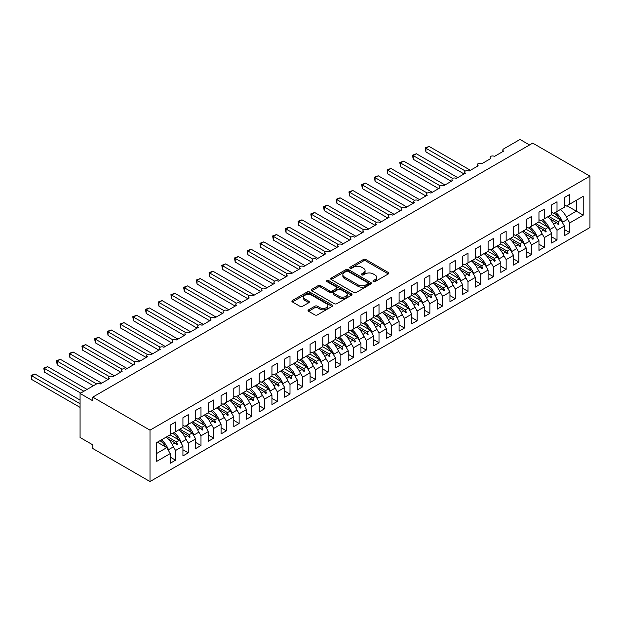 <?xml version="1.0" encoding="UTF-8"?>
<svg xmlns="http://www.w3.org/2000/svg" width="621" height="621" viewBox="0 0 621 621"><rect width="100%" height="100%" fill="white"/><g stroke="black" fill="none" stroke-linecap="round" stroke-linejoin="round"><path stroke-width="0.93" d="M373.314 281.6A1.234 0.714 0 0 0 375.061 281.6L388.327 273.939A1.762 1.017 0 0 0 388.839 273.217A1.762 1.017 0 0 0 388.327 272.503L365.862 259.531A1.762 1.017 0 0 0 363.363 259.531L350.104 267.185A1.234 0.714 0 0 0 349.739 267.69A1.234 0.714 0 0 0 350.104 268.194A1.234 0.714 0 0 0 351.851 268.194L353.566 267.201A5.651 3.26 0 0 1 361.554 267.201L363.425 268.288A5.651 3.26 0 0 1 365.078 270.593A5.651 3.26 0 0 1 363.425 272.898L361.709 273.884A1.234 0.714 0 0 0 361.344 274.389A1.234 0.714 0 0 0 361.709 274.893A1.234 0.714 0 0 0 363.456 274.893L365.171 273.908A5.651 3.26 0 0 1 373.159 273.908L375.03 274.987A5.651 3.26 0 0 1 376.691 277.292A5.651 3.26 0 0 1 375.03 279.597L373.314 280.591A1.234 0.714 0 0 0 372.957 281.096A1.234 0.714 0 0 0 373.314 281.6L373.314 280.591M308.575 309.825A1.762 1.017 0 0 0 308.055 310.547A1.762 1.017 0 0 0 308.575 311.268L314.878 314.909A1.762 1.017 0 0 0 317.37 314.909L332.095 306.401A1.762 1.017 0 0 0 332.615 305.679A1.762 1.017 0 0 0 332.095 304.965L309.631 291.994A1.762 1.017 0 0 0 307.139 291.994L292.413 300.494A1.762 1.017 0 0 0 291.893 301.216A1.762 1.017 0 0 0 292.413 301.938L300.021 306.332A1.762 1.017 0 0 0 302.52 306.332L308.823 302.691A1.762 1.017 0 0 0 309.336 301.969A1.762 1.017 0 0 0 308.823 301.247L305.043 299.074A4.72 2.725 0 0 1 303.661 297.141A4.72 2.725 0 0 1 306.58 294.626A4.72 2.725 0 0 1 311.726 295.216L326.514 303.754A4.72 2.725 0 0 1 327.896 305.679A4.72 2.725 0 0 1 324.985 308.202A4.72 2.725 0 0 1 319.838 307.612L317.37 306.184A1.762 1.017 0 0 0 314.878 306.184L308.575 309.825L308.575 311.268M589.95 176.154L150.003 430.159L150.003 481.547L589.95 227.542L589.95 176.154L532.733 143.125L92.785 397.122L92.785 400.793L80.07 393.458L96.472 383.988A2.694 1.56 180 0 1 100.284 383.988L109.436 378.701A2.694 1.56 0 0 1 108.652 377.599A2.694 1.56 0 0 1 109.319 376.574A2.694 1.56 180 0 1 112.999 376.644L122.151 371.358A2.694 1.56 0 0 1 121.367 370.256A2.694 1.56 0 0 1 122.034 369.231A2.694 1.56 180 0 1 125.714 369.301L134.873 364.015A2.694 1.56 0 0 1 134.082 362.912A2.694 1.56 0 0 1 134.749 361.888A2.694 1.56 180 0 1 138.429 361.958L147.588 356.671A2.694 1.56 0 0 1 146.797 355.577A2.694 1.56 0 0 1 147.464 354.552A2.694 1.56 180 0 1 151.144 354.622L160.303 349.336A2.694 1.56 0 0 1 159.512 348.234A2.694 1.56 0 0 1 160.179 347.209A2.694 1.56 180 0 1 163.859 347.279L173.018 341.992A2.694 1.56 0 0 1 172.227 340.89A2.694 1.56 0 0 1 172.894 339.866A2.694 1.56 180 0 1 176.574 339.935L185.733 334.649A2.694 1.56 0 0 1 184.942 333.547A2.694 1.56 0 0 1 185.609 332.522A2.694 1.56 180 0 1 189.289 332.6L198.448 327.314A2.694 1.56 0 0 1 197.657 326.211A2.694 1.56 0 0 1 198.324 325.187A2.694 1.56 180 0 1 202.004 325.257L211.163 319.97A2.694 1.56 0 0 1 210.372 318.868A2.694 1.56 0 0 1 211.039 317.843A2.694 1.56 180 0 1 214.719 317.913L223.878 312.627A2.694 1.56 0 0 1 223.086 311.525A2.694 1.56 0 0 1 223.754 310.5A2.694 1.56 180 0 1 227.433 310.57L236.593 305.284A2.694 1.56 0 0 1 235.801 304.189A2.694 1.56 0 0 1 236.469 303.164A2.694 1.56 180 0 1 240.148 303.234L249.308 297.948A2.694 1.56 0 0 1 248.516 296.846A2.694 1.56 0 0 1 249.184 295.821A2.694 1.56 180 0 1 252.871 295.891L262.023 290.605A2.694 1.56 0 0 1 261.231 289.502A2.694 1.56 0 0 1 261.899 288.478A2.694 1.56 180 0 1 265.586 288.548L274.738 283.261A2.694 1.56 0 0 1 273.946 282.159A2.694 1.56 0 0 1 274.614 281.134A2.694 1.56 180 0 1 278.301 281.212L287.453 275.926A2.694 1.56 0 0 1 286.661 274.824A2.694 1.56 0 0 1 287.329 273.799A2.694 1.56 180 0 1 291.016 273.869L300.168 268.582A2.694 1.56 0 0 1 299.376 267.48A2.694 1.56 0 0 1 300.044 266.456A2.694 1.56 180 0 1 303.731 266.525L312.883 261.239A2.694 1.56 0 0 1 312.091 260.137A2.694 1.56 0 0 1 312.759 259.112A2.694 1.56 180 0 1 316.446 259.182L325.598 253.896A2.694 1.56 0 0 1 324.806 252.801A2.694 1.56 0 0 1 325.474 251.777A2.694 1.56 180 0 1 329.161 251.847L338.313 246.56A2.694 1.56 0 0 1 337.521 245.458A2.694 1.56 0 0 1 338.189 244.433A2.694 1.56 180 0 1 341.876 244.503L351.028 239.217A2.694 1.56 0 0 1 350.236 238.115A2.694 1.56 0 0 1 350.904 237.09A2.694 1.56 180 0 1 354.591 237.16L363.743 231.874A2.694 1.56 0 0 1 362.951 230.771A2.694 1.56 0 0 1 363.619 229.747A2.694 1.56 180 0 1 367.306 229.824L376.458 224.538A2.694 1.56 0 0 1 375.674 223.436A2.694 1.56 0 0 1 376.334 222.411A2.694 1.56 180 0 1 380.021 222.481L389.173 217.195A2.694 1.56 0 0 1 388.389 216.092A2.694 1.56 0 0 1 389.049 215.068A2.694 1.56 180 0 1 392.736 215.138L401.888 209.851A2.694 1.56 0 0 1 401.104 208.749A2.694 1.56 0 0 1 401.771 207.725A2.694 1.56 180 0 1 405.451 207.794L414.603 202.508A2.694 1.56 0 0 1 413.819 201.414A2.694 1.56 0 0 1 414.486 200.389A2.694 1.56 180 0 1 418.166 200.459L427.318 195.173A2.694 1.56 0 0 1 426.534 194.07A2.694 1.56 0 0 1 427.201 193.046A2.694 1.56 180 0 1 430.881 193.115L440.033 187.829A2.694 1.56 0 0 1 439.249 186.727A2.694 1.56 0 0 1 439.916 185.702A2.694 1.56 180 0 1 443.596 185.772L452.756 180.486A2.694 1.56 0 0 1 451.964 179.384A2.694 1.56 0 0 1 452.631 178.359A2.694 1.56 180 0 1 456.311 178.437L465.471 173.15A2.694 1.56 0 0 1 464.679 172.048A2.694 1.56 0 0 1 465.346 171.023A2.694 1.56 180 0 1 469.026 171.093L478.186 165.807A2.694 1.56 0 0 1 477.394 164.705A2.694 1.56 0 0 1 478.061 163.68A2.694 1.56 180 0 1 481.741 163.75L490.9 158.464A2.694 1.56 0 0 1 490.109 157.361A2.694 1.56 0 0 1 490.776 156.337A2.694 1.56 180 0 1 494.456 156.407L503.615 151.12A2.694 1.56 0 0 1 502.824 150.026A2.694 1.56 0 0 1 503.615 148.924L520.018 139.453L529.55 144.957M150.003 430.159L92.785 397.122M353.691 292.499A1.762 1.017 0 0 0 356.19 292.499L370.916 283.991A1.762 1.017 0 0 0 371.428 283.269A1.762 1.017 0 0 0 370.916 282.555L348.451 269.584A1.762 1.017 0 0 0 345.951 269.584L331.226 278.084A1.762 1.017 0 0 0 330.706 278.806A1.762 1.017 0 0 0 331.226 279.528L353.691 292.499M327.414 281.864A1.234 0.714 0 0 1 328.664 282.035L328.664 280.568L351.509 293.756A1.762 1.017 0 0 1 352.022 294.478A1.762 1.017 0 0 1 351.509 295.2L336.776 303.7A1.762 1.017 0 0 1 334.284 303.7L311.82 290.729L311.82 289.293A1.762 1.017 0 0 0 311.3 290.007A1.762 1.017 0 0 0 311.82 290.729M311.82 289.293L318.123 285.652A1.762 1.017 0 0 1 320.615 285.652L329.728 290.907A1.762 1.017 0 0 0 332.227 290.907L336.403 288.493A1.762 1.017 0 0 0 336.924 287.779A1.762 1.017 0 0 0 336.403 287.057L326.918 281.577A1.234 0.714 0 0 1 326.561 281.072A1.234 0.714 0 0 1 327.321 280.413A1.234 0.714 0 0 1 328.664 280.568M170.216 432.581L172.126 433.683L175.557 431.704L175.557 422.008L170.216 425.098L170.216 434.785L156.74 442.563L156.74 461.356L170.216 453.578L166.785 447.632L157.377 442.199M170.216 457.103L175.557 460.184L175.557 450.497L182.931 446.235L179.5 440.289L170.092 434.855M172.801 445.723L175.557 450.497M182.931 425.245L184.841 426.34L188.272 424.36L188.272 414.673L182.931 417.754L182.931 427.442L175.557 431.704M182.931 449.759L188.272 452.841L188.272 443.153L195.646 438.9L192.215 432.953L182.807 427.52M185.516 438.379L188.272 443.153M195.646 417.902L197.556 419.004L200.987 417.017L200.987 407.329L195.646 410.411L195.646 420.099L188.272 424.36M195.646 442.424L200.987 445.505L200.987 435.81L208.361 431.556L204.93 425.61L195.522 420.176M198.239 431.044L200.987 435.81M208.361 410.559L210.271 411.661L213.702 409.681L213.702 399.986L208.361 403.068L208.361 412.763L200.987 417.017M208.361 435.08L213.702 438.162L213.702 428.474L221.076 424.213L217.645 418.267L208.237 412.833M210.954 423.701L213.702 428.474M221.076 403.215L222.986 404.318L226.417 402.338L226.417 392.651L221.076 395.732L221.076 405.42L213.702 409.681M221.076 427.737L226.417 430.819L226.417 421.131L233.791 416.87L230.36 410.923L220.952 405.497M223.669 416.357L226.417 421.131M233.791 395.88L235.701 396.982L239.132 394.995L239.132 385.307L233.791 388.389L233.791 398.077L226.417 402.338M233.791 420.394L239.132 423.483L239.132 413.788L246.514 409.534L243.075 403.588L233.667 398.154M236.384 409.022L239.132 413.788M246.514 388.536L248.416 389.639L251.847 387.651L251.847 377.964L246.514 381.046L246.514 390.741L239.132 394.995M246.514 413.058L251.847 416.14L251.847 406.445L259.229 402.191L255.79 396.245L246.382 390.811M249.099 401.678L251.847 406.445M259.229 381.193L261.13 382.295L264.569 380.316L264.569 370.621L259.229 373.71L259.229 383.398L251.847 387.651M259.229 405.715L264.569 408.797L264.569 399.109L271.944 394.847L268.505 388.901L259.097 383.467M261.814 394.335L264.569 399.109M271.944 373.858L273.845 374.952L277.284 372.973L277.284 363.285L271.944 366.367L271.944 376.054L264.569 380.316M271.944 398.372L277.284 401.453L277.284 391.766L284.659 387.512L281.22 381.566L271.812 376.132M274.529 386.992L277.284 391.766M284.659 366.514L286.56 367.616L289.999 365.629L289.999 355.942L284.659 359.023L284.659 368.711L277.284 372.973M284.659 391.036L289.999 394.118L289.999 384.422L297.374 380.168L293.935 374.222L284.527 368.789M287.244 379.656L289.999 384.422M297.374 359.171L299.275 360.273L302.714 358.294L302.714 348.598L297.374 351.68L297.374 361.375L289.999 365.629M297.374 383.693L302.714 386.774L302.714 377.087L310.089 372.825L306.65 366.879L297.242 361.445M299.959 372.313L302.714 377.087M310.089 351.828L311.99 352.93L315.429 350.95L315.429 341.263L310.089 344.345L310.089 354.032L302.714 358.294M310.089 376.349L315.429 379.431L315.429 369.743L322.804 365.482L319.365 359.536L309.957 354.11M312.673 364.969L315.429 369.743M322.804 344.492L324.705 345.594L328.144 343.607L328.144 333.919L322.804 337.001L322.804 346.689L315.429 350.95M322.804 369.006L328.144 372.095L328.144 362.4L335.519 358.146L332.088 352.2L322.672 346.766M325.388 357.634L328.144 362.4M335.519 337.149L337.428 338.251L340.859 336.264L340.859 326.576L335.519 329.658L335.519 339.353L328.144 343.607M335.519 361.67L340.859 364.752L340.859 355.057L348.234 350.803L344.802 344.857L335.387 339.423M338.103 350.291L340.859 355.057M348.234 329.805L350.143 330.908L353.574 328.928L353.574 319.233L348.234 322.322L348.234 332.01L340.859 336.264M348.234 354.327L353.574 357.409L353.574 347.721L360.948 343.46L357.517 337.514L348.102 332.08M350.818 342.947L353.574 347.721M360.948 322.47L362.858 323.564L366.289 321.585L366.289 311.897L360.948 314.979L360.948 324.667L353.574 328.928M360.948 346.984L366.289 350.065L366.289 340.378L373.663 336.124L370.232 330.178L360.817 324.744M363.533 335.604L366.289 340.378M373.663 315.126L375.573 316.229L379.004 314.242L379.004 304.554L373.663 307.636L373.663 317.323L366.289 321.585M373.663 339.648L379.004 342.73L379.004 333.035L386.378 328.781L382.947 322.835L373.539 317.401M376.248 328.268L379.004 333.035M386.378 307.783L388.288 308.885L391.719 306.906L391.719 297.211L386.378 300.292L386.378 309.988L379.004 314.242M386.378 332.305L391.719 335.387L391.719 325.699L399.093 321.437L395.662 315.491L386.254 310.058M388.963 320.925L391.719 325.699M399.093 300.44L401.003 301.542L404.434 299.563L404.434 289.875L399.093 292.957L399.093 302.644L391.719 306.906M399.093 324.962L404.434 328.043L404.434 318.356L411.808 314.094L408.377 308.148L398.969 302.722M401.678 313.582L404.434 318.356M411.808 293.104L413.718 294.207L417.149 292.219L417.149 282.532L411.808 285.613L411.808 295.301L404.434 299.563M411.808 317.618L417.149 320.708L417.149 311.012L424.523 306.758L421.092 300.812L411.684 295.379M414.393 306.246L417.149 311.012M424.523 285.761L426.433 286.863L429.864 284.876L429.864 275.188L424.523 278.27L424.523 287.965L417.149 292.219M424.523 310.283L429.864 313.364L429.864 303.669L437.238 299.415L433.807 293.469L424.399 288.035M427.108 298.903L429.864 303.669M437.238 278.418L439.148 279.52L442.579 277.54L442.579 267.845L437.238 270.935L437.238 280.622L429.864 284.876M437.238 302.939L442.579 306.021L442.579 296.333L449.953 292.072L446.522 286.126L437.114 280.692M439.823 291.56L442.579 296.333M449.953 271.082L451.863 272.177L455.294 270.197L455.294 260.51L449.953 263.591L449.953 273.279L442.579 277.54M449.953 295.596L455.294 298.678L455.294 288.99L462.668 284.736L459.237 278.79L449.829 273.356M452.538 284.216L455.294 288.99M462.668 263.739L464.578 264.841L468.009 262.854L468.009 253.166L462.668 256.248L462.668 265.935L455.294 270.197M462.668 288.26L468.009 291.342L468.009 281.647L475.383 277.393L471.952 271.447L462.544 266.013M465.253 276.881L468.009 281.647M475.383 256.395L477.293 257.498L480.724 255.518L480.724 245.823L475.383 248.905L475.383 258.6L468.009 262.854M475.383 280.917L480.724 283.999L480.724 274.311L488.098 270.05L484.667 264.104L475.259 258.67M477.968 269.537L480.724 274.311M488.098 249.052L490.008 250.154L493.439 248.175L493.439 238.487L488.098 241.569L488.098 251.257L480.724 255.518M488.098 273.574L493.439 276.655L493.439 266.968L500.813 262.706L497.382 256.76L487.974 251.334M490.683 262.194L493.439 266.968M500.813 241.716L502.723 242.819L506.154 240.832L506.154 231.144L500.813 234.226L500.813 243.913L493.439 248.175M500.813 266.23L506.154 269.32L506.154 259.625L513.528 255.371L510.097 249.425L500.689 243.991M503.398 254.858L506.154 259.625M513.528 234.373L515.438 235.475L518.869 233.488L518.869 223.801L513.528 226.882L513.528 236.578L506.154 240.832M513.528 258.895L518.869 261.977L518.869 252.281L526.243 248.027L522.812 242.081L513.404 236.648M516.121 247.515L518.869 252.281M526.243 227.03L528.153 228.132L531.584 226.153L531.584 216.457L526.243 219.547L526.243 229.234L518.869 233.488M526.243 251.552L531.584 254.633L531.584 244.946L538.958 240.684L535.527 234.738L526.119 229.304M528.836 240.172L531.584 244.946M538.958 219.694L540.868 220.789L544.299 218.809L544.299 209.122L538.958 212.203L538.958 221.891L531.584 226.153M538.958 244.208L544.299 247.29L544.299 237.602L551.673 233.349L548.242 227.402L538.834 221.969M541.551 232.828L544.299 237.602M551.673 212.351L553.583 213.453L557.014 211.466L557.014 201.778L551.673 204.86L551.673 214.548L544.299 218.809M551.673 236.873L557.014 239.954L557.014 230.259L564.396 226.005L564.396 235.693L569.736 232.611L569.736 222.923L583.212 215.138L576.342 211.171L576.342 200.311L583.212 196.345L583.212 215.138M554.266 225.493L557.014 230.259M564.396 205.008L566.298 206.11L569.736 204.13L569.736 194.435L564.396 197.517L564.396 207.212L557.014 211.466M564.396 229.529L569.736 232.611M566.981 218.15L569.736 222.923M80.07 393.458L80.07 437.502L92.785 444.846L92.785 448.509L150.003 481.547M175.557 460.184L170.216 463.266L170.216 453.578M188.272 452.841L182.931 455.93L182.931 446.235M200.987 445.505L195.646 448.587L195.646 438.9M213.702 438.162L208.361 441.244L208.361 431.556M226.417 430.819L221.076 433.9L221.076 424.213M239.132 423.483L233.791 426.565L233.791 416.87M251.847 416.14L246.514 419.222L246.514 409.534M264.569 408.797L259.229 411.878L259.229 402.191M277.284 401.453L271.944 404.543L271.944 394.847M289.999 394.118L284.659 397.199L284.659 387.512M302.714 386.774L297.374 389.856L297.374 380.168M315.429 379.431L310.089 382.513L310.089 372.825M328.144 372.095L322.804 375.177L322.804 365.482M340.859 364.752L335.519 367.834L335.519 358.146M353.574 357.409L348.234 360.49L348.234 350.803M366.289 350.065L360.948 353.155L360.948 343.46M379.004 342.73L373.663 345.812L373.663 336.124M391.719 335.387L386.378 338.468L386.378 328.781M404.434 328.043L399.093 331.125L399.093 321.437M417.149 320.708L411.808 323.789L411.808 314.094M429.864 313.364L424.523 316.446L424.523 306.758M442.579 306.021L437.238 309.103L437.238 299.415M455.294 298.678L449.953 301.767L449.953 292.072M468.009 291.342L462.668 294.424L462.668 284.736M480.724 283.999L475.383 287.081L475.383 277.393M493.439 276.655L488.098 279.737L488.098 270.05M506.154 269.32L500.813 272.402L500.813 262.706M518.869 261.977L513.528 265.058L513.528 255.371M531.584 254.633L526.243 257.715L526.243 248.027M544.299 247.29L538.958 250.379L538.958 240.684M557.014 239.954L551.673 243.036L551.673 233.349M569.736 204.13L583.212 196.345M176.597 431.106L177.404 430.64M167.181 436.54L176.597 441.966L179.5 440.289M172.211 444.504L175.029 442.874L176.768 444.807L177.404 444.442L176.597 441.966M168.244 438.954L175.029 442.874M189.312 423.763L190.119 423.297M179.896 429.196L189.312 434.63L192.215 432.953M184.926 437.161L187.744 435.531L189.483 437.463L190.119 437.099L189.312 434.63M180.967 431.611L187.744 435.531M202.027 416.419L202.834 415.954M192.611 421.853L202.027 427.287L204.93 425.61M197.641 429.817L200.467 428.187L202.198 430.12L202.834 429.755L202.027 427.287M193.682 424.275L200.467 428.187M214.742 409.084L215.549 408.61M205.334 414.51L214.742 419.943L217.645 418.267M210.356 422.474L213.182 420.844L214.913 422.785L215.549 422.412L214.742 419.943M206.397 416.932L213.182 420.844M227.457 401.74L228.264 401.275M218.049 407.174L227.457 412.608L230.36 410.923M223.071 415.138L225.897 413.508L227.628 415.441L228.264 415.076L227.457 412.608M219.112 409.588L225.897 413.508M240.172 394.397L240.979 393.931M230.764 399.831L240.172 405.265L243.075 403.588M235.786 407.795L238.611 406.165L240.343 408.098L240.979 407.733L240.172 405.265M231.827 402.245L238.611 406.165M252.887 387.054L253.694 386.588M243.479 392.488L252.887 397.921L255.79 396.245M248.501 400.452L251.326 398.822L253.058 400.762L253.694 400.39L252.887 397.921M244.542 394.909L251.326 398.822M265.602 379.718L266.409 379.252M256.194 385.152L265.602 390.578L268.505 388.901M261.216 393.116L264.041 391.486L265.772 393.419L266.409 393.054L265.602 390.578M257.257 387.566L264.041 391.486M278.317 372.375L279.124 371.909M268.909 377.809L278.317 383.242L281.22 381.566M273.931 385.773L276.756 384.143L278.487 386.076L279.124 385.711L278.317 383.242M269.972 380.223L276.756 384.143M291.032 365.032L291.839 364.566M281.624 370.465L291.032 375.899L293.935 374.222M286.646 378.43L289.471 376.8L291.202 378.732L291.839 378.368L291.032 375.899M282.687 372.887L289.471 376.8M303.747 357.696L304.554 357.222M294.338 363.122L303.747 368.556L306.65 366.879M299.361 371.086L302.186 369.456L303.917 371.397L304.554 371.024L303.747 368.556M295.402 365.544L302.186 369.456M316.462 350.353L317.269 349.887M307.053 355.786L316.462 361.22L319.365 359.536M312.076 363.751L314.901 362.121L316.632 364.053L317.269 363.689L316.462 361.22M308.117 358.201L314.901 362.121M329.177 343.009L329.984 342.544M319.768 348.443L329.177 353.877L332.088 352.2M324.791 356.407L327.616 354.777L329.347 356.71L329.984 356.345L329.177 353.877M320.832 350.857L327.616 354.777M341.892 335.666L342.699 335.2M332.483 341.1L341.892 346.534L344.802 344.857M337.506 349.064L340.331 347.434L342.062 349.375L342.699 349.002L341.892 346.534M333.547 343.522L340.331 347.434M354.607 328.33L355.414 327.865M345.198 333.764L354.607 339.19L357.517 337.514M350.221 341.729L353.046 340.098L354.777 342.031L355.414 341.666L354.607 339.19M346.262 336.178L353.046 340.098M367.322 320.987L368.129 320.521M357.913 326.421L367.322 331.855L370.232 330.178M362.936 334.385L365.761 332.755L367.492 334.688L368.129 334.323L367.322 331.855M358.977 328.835L365.761 332.755M380.036 313.644L380.844 313.178M370.628 319.078L380.036 324.511L382.947 322.835M375.651 327.042L378.476 325.412L380.215 327.345L380.844 326.98L380.036 324.511M371.692 321.499L378.476 325.412M392.751 306.308L393.559 305.835M383.343 311.734L392.751 317.168L395.662 315.491M388.366 319.699L391.191 318.068L392.93 320.009L393.559 319.636L392.751 317.168M384.407 314.156L391.191 318.068M405.466 298.965L406.274 298.499M396.058 304.399L405.466 309.832L408.377 308.148M401.088 312.363L403.906 310.733L405.645 312.666L406.274 312.301L405.466 309.832M397.122 306.813L403.906 310.733M418.181 291.622L418.996 291.156M408.773 297.055L418.181 302.489L421.092 300.812M413.803 305.02L416.621 303.39L418.36 305.322L418.996 304.958L418.181 302.489M409.837 299.469L416.621 303.39M430.896 284.278L431.711 283.813M421.488 289.712L430.896 295.146L433.807 293.469M426.518 297.676L429.336 296.046L431.075 297.987L431.711 297.614L430.896 295.146M422.552 292.134L429.336 296.046M443.611 276.943L444.426 276.477M434.203 282.376L443.611 287.802L446.522 286.126M439.233 290.341L442.051 288.711L443.79 290.644L444.426 290.279L443.611 287.802M435.267 284.791L442.051 288.711M456.326 269.599L457.141 269.134M446.918 275.033L456.326 280.467L459.237 278.79M451.948 282.997L454.766 281.367L456.505 283.3L457.141 282.935L456.326 280.467M447.982 277.447L454.766 281.367M469.049 262.256L469.856 261.79M459.633 267.69L469.049 273.124L471.952 271.447M464.663 275.654L467.481 274.024L469.22 275.957L469.856 275.592L469.049 273.124M460.697 270.112L467.481 274.024M481.764 254.92L482.571 254.447M472.348 260.346L481.764 265.78L484.667 264.104M477.378 268.311L480.196 266.681L481.935 268.621L482.571 268.249L481.764 265.78M473.412 262.768L480.196 266.681M494.479 247.577L495.286 247.111M485.063 253.011L494.479 258.445L497.382 256.76M490.093 260.975L492.911 259.345L494.65 261.278L495.286 260.913L494.479 258.445M486.127 255.425L492.911 259.345M507.194 240.234L508.001 239.768M497.778 245.668L507.194 251.101L510.097 249.425M502.808 253.632L505.626 252.002L507.365 253.935L508.001 253.57L507.194 251.101M498.849 248.082L505.626 252.002M519.909 232.891L520.716 232.425M510.501 238.324L519.909 243.758L522.812 242.081M515.523 246.289L518.349 244.658L520.08 246.599L520.716 246.226L519.909 243.758M511.564 240.746L518.349 244.658M532.624 225.555L533.431 225.089M523.216 230.989L532.624 236.415L535.527 234.738M528.238 238.953L531.064 237.323L532.795 239.256L533.431 238.891L532.624 236.415M524.279 233.403L531.064 237.323M545.339 218.212L546.146 217.746M535.931 223.645L545.339 229.079L548.242 227.402M540.953 231.61L543.779 229.98L545.51 231.912L546.146 231.548L545.339 229.079M536.994 226.06L543.779 229.98M558.054 210.868L558.861 210.403M548.646 216.302L558.054 221.736L560.957 220.059L551.549 214.625M553.668 224.266L556.494 222.636L558.225 224.569L558.861 224.204L558.054 221.736M549.709 218.724L556.494 222.636M560.957 220.059L564.396 226.005M566.383 216.923L576.342 211.171L566.934 205.745M156.74 453.431L166.785 447.632M556.858 223.048L558.861 224.204M544.143 230.391L546.146 231.548M531.429 237.734L533.431 238.891M518.714 245.078L520.716 246.226M505.999 252.413L508.001 253.57M493.284 259.757L495.286 260.913M480.569 267.1L482.571 268.249M467.854 274.435L469.856 275.592M455.139 281.779L457.141 282.935M442.424 289.122L444.426 290.279M429.709 296.465L431.711 297.614M416.994 303.801L418.996 304.958M404.279 311.144L406.274 312.301M391.564 318.488L393.559 319.636M378.849 325.823L380.844 326.98M366.134 333.166L368.129 334.323M353.419 340.51L355.414 341.666M340.704 347.853L342.699 349.002M327.989 355.189L329.984 356.345M315.274 362.532L317.269 363.689M302.559 369.875L304.554 371.024M289.844 377.211L291.839 378.368M277.129 384.554L279.124 385.711M264.414 391.898L266.409 393.054M251.691 399.241L253.694 400.39M238.976 406.576L240.979 407.733M226.261 413.92L228.264 415.076M213.546 421.263L215.549 422.412M200.831 428.599L202.834 429.755M188.116 435.942L190.119 437.099M175.401 443.285L177.404 444.442M373.811 281.771L375.03 281.065A5.651 3.26 0 0 0 376.691 278.759L376.691 277.292M365.078 270.593L365.078 272.06A5.651 3.26 0 0 1 363.425 274.366L362.206 275.072M388.327 272.503L388.327 273.939L365.862 260.999A1.762 1.017 0 0 0 363.363 260.999L350.593 268.365M370.892 284.007L348.451 271.051A1.762 1.017 0 0 0 345.951 271.051L331.249 279.535M367.795 283.774A1.234 0.714 0 0 0 368.16 283.269A1.234 0.714 0 0 0 367.795 282.765L348.078 271.385A1.234 0.714 0 0 0 346.324 271.385L344.515 272.425A5.651 3.26 0 0 0 342.862 274.73A5.651 3.26 0 0 0 344.515 277.036L357.999 284.822A5.651 3.26 0 0 0 365.986 284.822L367.795 283.774L367.795 285.249A1.234 0.714 0 0 0 368.16 284.744L368.16 283.269M342.862 274.73L342.862 276.205A5.651 3.26 0 0 0 344.515 278.511L344.515 277.036M367.795 285.249L365.986 286.289A5.651 3.26 0 0 1 357.999 286.289L344.515 278.511M311.843 290.744L318.123 287.119L318.123 285.652M336.924 287.779L336.924 289.246A1.762 1.017 0 0 1 336.403 289.968L332.227 292.382A1.762 1.017 0 0 1 329.728 292.382L320.615 287.119A1.762 1.017 0 0 0 318.123 287.119M328.664 282.035L351.486 295.208M339.182 296.372A4.72 2.725 0 0 0 344.329 296.962A4.72 2.725 0 0 0 347.24 294.439A4.72 2.725 0 0 0 345.858 292.514L340.65 289.502A1.762 1.017 0 0 0 338.15 289.502L333.974 291.917A1.762 1.017 0 0 0 333.454 292.638A1.762 1.017 0 0 0 333.974 293.36L339.182 296.372L339.182 297.839A4.72 2.725 0 0 0 344.329 298.429A4.72 2.725 0 0 0 347.24 295.906L347.24 294.439M333.454 292.638L333.454 294.106A1.762 1.017 0 0 0 333.974 294.828L333.974 293.36M339.182 297.839L333.974 294.828M327.896 305.679L327.896 307.154A4.72 2.725 0 0 1 324.985 309.669A4.72 2.725 0 0 1 319.838 309.079L317.37 307.651A1.762 1.017 0 0 0 314.878 307.651L308.598 311.284M303.661 297.141L303.661 298.608A4.72 2.725 0 0 0 305.043 300.541L305.043 299.074M308.8 302.706L305.043 300.541M332.072 306.417L309.631 293.461A1.762 1.017 0 0 0 307.139 293.461L292.437 301.946M425.222 147.86L425.921 148.264L425.921 151.935L425.222 147.86L429.103 146.424L425.921 148.264L465.346 171.023M425.921 151.935L464.066 173.958M429.103 146.424L470.423 170.286M555.539 212.32A14.384 8.306 60 0 1 562.649 222.132L562.184 222.178M560.367 209.533A14.384 8.306 60 0 1 567.478 219.345L562.649 222.132M554.149 213.127A12.226 7.056 60 0 1 560.026 219.516M412.507 155.196L413.206 155.599L413.206 159.271L412.507 155.196L416.388 153.767L413.206 155.599L452.631 178.359M413.206 159.271L451.351 181.293M416.388 153.767L457.708 177.629M542.824 219.663A14.384 8.306 60 0 1 549.934 229.475L549.469 229.514M547.652 216.876A14.384 8.306 60 0 1 554.763 226.688L549.934 229.475M541.434 220.463A12.226 7.056 60 0 1 547.311 226.859M399.792 162.539L400.491 162.943L400.491 166.614L399.792 162.539L403.673 161.111L400.491 162.943L439.916 185.702M400.491 166.614L438.636 188.637M403.673 161.111L444.993 184.965M530.109 227.007A14.384 8.306 60 0 1 537.219 236.818L536.754 236.857M534.937 224.212A14.384 8.306 60 0 1 542.048 234.024L537.219 236.818M528.719 227.806A12.226 7.056 60 0 1 534.596 234.202M387.077 169.882L387.776 170.286L387.776 173.958L387.077 169.882L390.958 168.446L387.776 170.286L427.201 193.046M387.776 173.958L425.921 195.98M390.958 168.446L432.278 192.308M517.394 234.342A14.384 8.306 60 0 1 524.504 244.154L524.039 244.2M522.222 231.555A14.384 8.306 60 0 1 529.333 241.367L524.504 244.154M516.004 235.149A12.226 7.056 60 0 1 521.881 241.546M374.362 177.226L375.061 177.629L375.061 181.293L374.362 177.226L378.243 175.79L375.061 177.629L414.486 200.389M375.061 181.293L413.206 203.323M378.243 175.79L419.563 199.651M504.679 241.685A14.384 8.306 60 0 1 511.789 251.497L511.324 251.536M509.507 238.899A14.384 8.306 60 0 1 516.618 248.71L511.789 251.497M503.289 242.485A12.226 7.056 60 0 1 509.166 248.881M361.647 184.561L362.346 184.965L362.346 188.637L361.647 184.561L365.528 183.133L362.346 184.965L401.764 207.725M362.346 188.637L400.491 210.659M365.528 183.133L406.848 206.987M491.964 249.029A14.384 8.306 60 0 1 499.074 258.841L498.609 258.879M496.792 246.234A14.384 8.306 60 0 1 503.903 256.046L499.074 258.841M490.574 249.828A12.226 7.056 60 0 1 496.451 256.225M348.932 191.905L349.631 192.308L349.631 195.98L348.932 191.905L352.813 190.476L349.631 192.308L389.049 215.068M349.631 195.98L387.776 218.002M352.813 190.476L394.133 214.33M479.249 256.372A14.384 8.306 60 0 1 486.359 266.184L485.894 266.223M484.077 253.578A14.384 8.306 60 0 1 491.188 263.389L486.359 266.184M477.86 257.172A12.226 7.056 60 0 1 483.736 263.568M336.217 199.248L336.916 199.651L336.916 203.323L336.217 199.248L340.091 197.812L336.916 199.651L376.334 222.411M336.916 203.323L375.061 225.345M340.091 197.812L381.418 221.674M466.534 263.708A14.384 8.306 60 0 1 473.644 273.519L473.179 273.566M471.362 260.921A14.384 8.306 60 0 1 478.473 270.733L473.644 273.519M465.145 264.515A12.226 7.056 60 0 1 471.021 270.903M323.502 206.583L324.201 206.987L324.201 210.659L323.502 206.583L327.376 205.155L324.201 206.987L363.619 229.747M324.201 210.659L362.346 232.681M327.376 205.155L368.703 229.017M453.819 271.051A14.384 8.306 60 0 1 460.929 280.863L460.456 280.902M458.647 268.264A14.384 8.306 60 0 1 465.758 278.076L460.929 280.863M452.43 271.851A12.226 7.056 60 0 1 458.306 278.247M310.787 213.927L311.486 214.33L311.486 218.002L310.787 213.927L314.661 212.498L311.486 214.33L350.904 237.09M311.486 218.002L349.631 240.024M314.661 212.498L355.988 236.353M441.104 278.394A14.384 8.306 60 0 1 448.207 288.206L447.741 288.245M445.932 275.6A14.384 8.306 60 0 1 453.043 285.412L448.207 288.206M439.715 279.194A12.226 7.056 60 0 1 445.591 285.59M298.072 221.27L298.771 221.674L298.771 225.345L298.072 221.27L301.946 219.834L298.771 221.674L338.189 244.433M298.771 225.345L336.916 247.368M301.946 219.834L343.273 243.696M428.389 285.73A14.384 8.306 60 0 1 435.492 295.542L435.026 295.588M433.217 282.943A14.384 8.306 60 0 1 440.328 292.755L435.492 295.542M427 286.537A12.226 7.056 60 0 1 432.876 292.933M285.357 228.613L286.056 229.017L286.056 232.681L285.357 228.613L289.231 227.177L286.056 229.017L325.474 251.777M286.056 232.681L324.201 254.711M289.231 227.177L330.558 251.039M415.674 293.073A14.384 8.306 60 0 1 422.777 302.885L422.311 302.924M420.502 290.286A14.384 8.306 60 0 1 427.613 300.098L422.777 302.885M414.285 293.873A12.226 7.056 60 0 1 420.161 300.269M272.642 235.949L273.341 236.353L273.341 240.024L272.642 235.949L276.516 234.521L273.341 236.353L312.759 259.112M273.341 240.024L311.486 262.046M276.516 234.521L317.843 258.375M402.959 300.417A14.384 8.306 60 0 1 410.062 310.228L409.596 310.267M407.787 297.622A14.384 8.306 60 0 1 414.898 307.434L410.062 310.228M401.57 301.216A12.226 7.056 60 0 1 407.446 307.612M259.927 243.292L260.626 243.696L260.626 247.368L259.927 243.292L263.801 241.864L260.626 243.696L300.044 266.456M260.626 247.368L298.771 269.39M263.801 241.864L305.128 265.718M390.236 307.76A14.384 8.306 60 0 1 397.347 317.572L396.881 317.61M395.072 304.965A14.384 8.306 60 0 1 402.183 314.777L397.347 317.572M388.855 308.559A12.226 7.056 60 0 1 394.723 314.956M247.212 250.636L247.911 251.039L247.911 254.711L247.212 250.636L251.086 249.2L247.911 251.039L287.329 273.799M247.911 254.711L286.056 276.733M251.086 249.2L292.413 273.061M377.521 315.095A14.384 8.306 60 0 1 384.632 324.907L384.166 324.954M382.357 312.309A14.384 8.306 60 0 1 389.468 322.12L384.632 324.907M376.14 315.903A12.226 7.056 60 0 1 382.008 322.291M234.497 257.971L235.196 258.375L235.196 262.046L234.497 257.971L238.371 256.543L235.196 258.375L274.614 281.134M235.196 262.046L273.341 284.069M238.371 256.543L279.698 280.405M364.806 322.439A14.384 8.306 60 0 1 371.917 332.251L371.451 332.289M369.642 319.652A14.384 8.306 60 0 1 376.753 329.464L371.917 332.251M363.425 323.238A12.226 7.056 60 0 1 369.293 329.635M221.782 265.314L222.481 265.718L222.481 269.39L221.782 265.314L225.656 263.886L222.481 265.718L261.899 288.478M222.481 269.39L260.626 291.412M225.656 263.886L266.983 287.74M352.091 329.782A14.384 8.306 60 0 1 359.202 339.594L358.736 339.633M356.928 326.988A14.384 8.306 60 0 1 364.038 336.799L359.202 339.594M350.71 330.582A12.226 7.056 60 0 1 356.578 336.978M209.067 272.658L209.766 273.061L209.766 276.733L209.067 272.658L212.941 271.222L209.766 273.061L249.184 295.821M209.766 276.733L247.911 298.755M212.941 271.222L254.268 295.084M339.376 337.118A14.384 8.306 60 0 1 346.487 346.929L346.021 346.976M344.213 334.331A14.384 8.306 60 0 1 351.323 344.143L346.487 346.929M337.987 337.925A12.226 7.056 60 0 1 343.863 344.321M196.352 280.001L197.051 280.405L197.051 284.069L196.352 280.001L200.226 278.565L197.051 280.405L236.469 303.164M197.051 284.069L235.196 306.099M200.226 278.565L241.553 302.427M326.662 344.461A14.384 8.306 60 0 1 333.772 354.273L333.306 354.312M331.498 341.674A14.384 8.306 60 0 1 338.608 351.486L333.772 354.273M325.272 345.26A12.226 7.056 60 0 1 331.148 351.657M183.63 287.337L184.328 287.74L184.328 291.412L183.63 287.337L187.511 285.908L184.328 287.74L223.754 310.5M184.328 291.412L222.481 313.434M187.511 285.908L228.839 309.763M313.947 351.804A14.384 8.306 60 0 1 321.057 361.616L320.591 361.655M318.783 349.01A14.384 8.306 60 0 1 325.893 358.822L321.057 361.616M312.557 352.604A12.226 7.056 60 0 1 318.433 359M170.915 294.68L171.613 295.084L171.613 298.755L170.915 294.68L174.796 293.252L171.613 295.084L211.039 317.843M171.613 298.755L209.766 320.778M174.796 293.252L216.124 317.106M301.232 359.148A14.384 8.306 60 0 1 308.342 368.959L307.876 368.998M306.068 356.353A14.384 8.306 60 0 1 313.17 366.165L308.342 368.959M299.842 359.947A12.226 7.056 60 0 1 305.718 366.343M158.2 302.023L158.898 302.427L158.898 306.099L158.2 302.023L162.081 300.587L158.898 302.427L198.324 325.187M158.898 306.099L197.043 328.121M162.081 300.587L203.401 324.449M288.517 366.483A14.384 8.306 60 0 1 295.627 376.295L295.161 376.342M293.353 363.696A14.384 8.306 60 0 1 300.455 373.508L295.627 376.295M287.127 367.29A12.226 7.056 60 0 1 293.003 373.679M145.485 309.359L146.183 309.763L146.183 313.434L145.485 309.359L149.366 307.931L146.183 309.763L185.609 332.522M146.183 313.434L184.328 335.456M149.366 307.931L190.686 331.793M275.802 373.826A14.384 8.306 60 0 1 282.912 383.638L282.446 383.677M280.638 371.04A14.384 8.306 60 0 1 287.74 380.852L282.912 383.638M274.412 374.626A12.226 7.056 60 0 1 280.288 381.022M132.77 316.702L133.468 317.106L133.468 320.778L132.77 316.702L136.651 315.274L133.468 317.106L172.894 339.866M133.468 320.778L171.613 342.8M136.651 315.274L177.971 339.128M263.087 381.17A14.384 8.306 60 0 1 270.197 390.982L269.731 391.02M267.923 378.375A14.384 8.306 60 0 1 275.025 388.187L270.197 390.982M261.697 381.969A12.226 7.056 60 0 1 267.573 388.366M120.055 324.046L120.753 324.449L120.753 328.121L120.055 324.046L123.936 322.61L120.753 324.449L160.179 347.209M120.753 328.121L158.898 350.143M123.936 322.61L165.256 346.471M250.372 388.505A14.384 8.306 60 0 1 257.482 398.317L257.016 398.364M255.2 385.719A14.384 8.306 60 0 1 262.31 395.53L257.482 398.317M248.982 389.313A12.226 7.056 60 0 1 254.858 395.709M107.34 331.389L108.038 331.793L108.038 335.456L107.34 331.389L111.221 329.953L108.038 331.793L147.464 354.552M108.038 335.456L146.183 357.486M111.221 329.953L152.541 353.815M237.657 395.849A14.384 8.306 60 0 1 244.767 405.66L244.301 405.699M242.485 393.062A14.384 8.306 60 0 1 249.595 402.874L244.767 405.66M236.267 396.648A12.226 7.056 60 0 1 242.143 403.045M94.625 338.724L95.323 339.128L95.323 342.8L94.625 338.724L98.506 337.296L95.323 339.128L134.749 361.888M95.323 342.8L133.468 364.822M98.506 337.296L139.826 361.15M224.942 403.192A14.384 8.306 60 0 1 232.052 413.004L231.586 413.043M229.77 400.398A14.384 8.306 60 0 1 236.88 410.209L232.052 413.004M223.552 403.992A12.226 7.056 60 0 1 229.428 410.388M81.91 346.068L82.609 346.471L82.609 350.143L81.91 346.068L85.791 344.639L82.609 346.471L122.034 369.231M82.609 350.143L120.753 372.165M85.791 344.639L127.111 368.494M212.227 410.535A14.384 8.306 60 0 1 219.337 420.347L218.871 420.386M217.055 407.741A14.384 8.306 60 0 1 224.165 417.553L219.337 420.347M210.837 411.335A12.226 7.056 60 0 1 216.713 417.731M69.195 353.411L69.894 353.815L69.894 357.486L69.195 353.411L73.076 351.975L69.894 353.815L109.319 376.574M69.894 357.486L108.038 379.509M73.076 351.975L114.396 375.837M199.512 417.871A14.384 8.306 60 0 1 206.622 427.683L206.156 427.729M204.34 415.084A14.384 8.306 60 0 1 211.45 424.896L206.622 427.683M198.122 418.678A12.226 7.056 60 0 1 203.999 425.067M56.48 360.747L57.179 361.15L57.179 364.822L56.48 360.747L60.361 359.318L57.179 361.15L96.597 383.91M57.179 364.822L93.414 385.75M60.361 359.318L101.681 383.18M186.797 425.214A14.384 8.306 60 0 1 193.907 435.026L193.441 435.065M191.625 422.427A14.384 8.306 60 0 1 198.736 432.239L193.907 435.026M185.407 426.014A12.226 7.056 60 0 1 191.284 432.41M43.765 368.09L44.464 368.494L44.464 372.165L43.765 368.09L47.646 366.662L44.464 368.494L83.882 391.253M44.464 372.165L80.699 393.085M47.646 366.662L87.056 389.414M174.082 432.558A14.384 8.306 60 0 1 181.192 442.369L180.727 442.408M178.91 429.763A14.384 8.306 60 0 1 186.021 439.575L181.192 442.369M172.692 433.357A12.226 7.056 60 0 1 178.569 439.753M31.05 375.433L31.749 375.837L31.749 379.509L31.05 375.433L34.931 373.997L31.749 375.837L80.07 403.735M31.749 379.509L80.07 407.399M34.931 373.997L80.07 400.064M161.367 439.893A14.384 8.306 60 0 1 168.477 449.705L168.012 449.751M166.195 437.106A14.384 8.306 60 0 1 173.306 446.918L168.477 449.705M159.977 440.7A12.226 7.056 60 0 1 165.854 447.097M375.03 281.065L375.03 279.597M361.709 274.893L361.709 273.884M363.425 274.366L363.425 272.898M350.104 268.194L350.104 267.185M363.363 260.999L363.363 259.531M365.862 260.999L365.862 259.531M331.226 279.528L331.226 278.084M345.951 271.051L345.951 269.584M348.451 271.051L348.451 269.584M370.916 283.991L370.916 282.555M357.999 286.289L357.999 284.822M365.986 286.289L365.986 284.822M320.615 287.119L320.615 285.652M329.728 292.382L329.728 290.907M332.227 292.382L332.227 290.907M336.403 289.968L336.403 288.493M351.509 295.2L351.509 293.756M314.878 307.651L314.878 306.184M317.37 307.651L317.37 306.184M319.838 309.079L319.838 307.612M308.823 302.691L308.823 301.247M292.413 301.938L292.413 300.494M307.139 293.461L307.139 291.994M309.631 293.461L309.631 291.994M332.095 306.401L332.095 304.965M502.824 151.578L502.824 150.026M490.109 158.922L490.109 157.361M477.394 166.265L477.394 164.705M464.679 173.601L464.679 172.048M451.964 180.944L451.964 179.384M439.249 188.287L439.249 186.727M426.534 195.631L426.534 194.07M413.819 202.966L413.819 201.414M401.104 210.309L401.104 208.749M388.389 217.653L388.389 216.092M375.674 224.988L375.674 223.436M362.951 232.332L362.951 230.771M350.236 239.675L350.236 238.115M337.521 247.018L337.521 245.458M324.806 254.354L324.806 252.801M312.091 261.697L312.091 260.137M299.376 269.04L299.376 267.48M286.661 276.376L286.661 274.824M273.946 283.719L273.946 282.159M261.231 291.063L261.231 289.502M248.516 298.406L248.516 296.846M235.801 305.742L235.801 304.189M223.086 313.085L223.086 311.525M210.372 320.428L210.372 318.868M197.657 327.764L197.657 326.211M184.942 335.107L184.942 333.547M172.227 342.45L172.227 340.89M159.512 349.794L159.512 348.234M146.797 357.129L146.797 355.577M134.082 364.473L134.082 362.912M121.367 371.816L121.367 370.256M108.652 379.152L108.652 377.599"/></g></svg>
